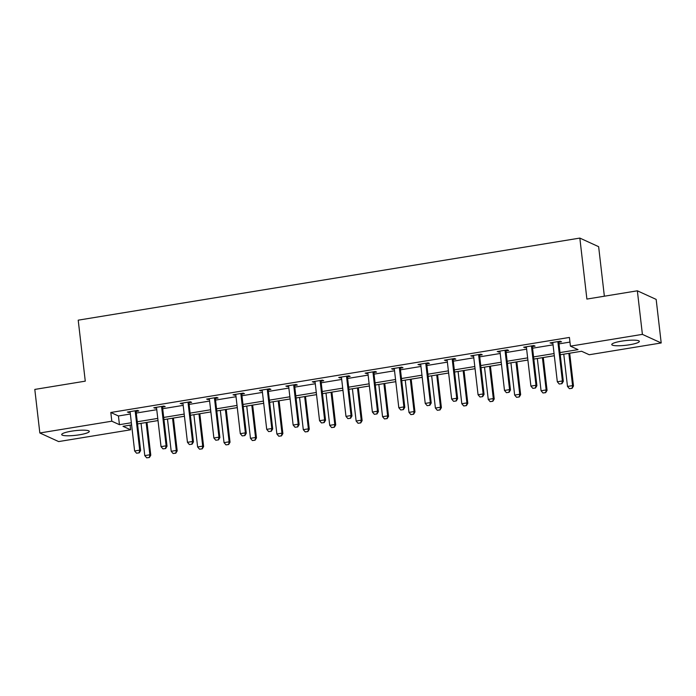 <?xml version="1.0" encoding="UTF-8"?>
<svg xmlns="http://www.w3.org/2000/svg" width="696" height="696" viewBox="0 0 696 696"><rect width="100%" height="100%" fill="white"/><g stroke="black" fill="none" stroke-linecap="round" stroke-linejoin="round"><path stroke-width="1.04" d="M71.531 431.172A13.877 2.34 -6.6 0 1 89.279 431.389A13.877 2.34 -6.6 0 1 79.457 434.791A13.877 2.34 -6.6 0 1 61.7 434.574A13.877 2.34 -6.6 0 1 71.531 431.172M621.589 341.153A13.877 2.34 -6.6 0 1 639.337 341.371A13.877 2.34 -6.6 0 1 629.515 344.772A13.877 2.34 -6.6 0 1 611.758 344.555A13.877 2.34 -6.6 0 1 621.589 341.153M604.363 296.209L598.638 246.68L579.838 238.084L78.213 320.169L85.269 381.156L34.8 389.421L39.837 432.982L111.812 421.202L119.442 424.682L131.353 422.733M579.838 238.084L586.893 299.071L637.353 290.806L656.163 299.402L661.2 342.963L589.225 354.743L581.604 351.262L560.237 354.751M130.082 425.152L130.622 429.797L58.647 441.577L39.837 432.982M559.993 352.585L578.045 349.636L570.424 346.147L569.415 337.438L110.803 412.484L118.433 415.973L130.343 414.024M136.277 413.05L156.765 409.7M162.699 408.726L183.187 405.376M189.112 404.402L209.6 401.053M215.534 400.078L236.022 396.729M241.956 395.754L262.444 392.405M268.369 391.43L288.857 388.081M294.791 387.106L315.279 383.757M321.213 382.791L341.701 379.433M347.626 378.467L368.114 375.109M374.048 374.144L394.536 370.785M400.47 369.82L420.958 366.461M426.883 365.496L447.371 362.137M453.305 361.172L473.793 357.814M479.727 356.848L500.215 353.49M506.14 352.524L526.628 349.166M532.562 348.2L553.05 344.842M558.984 343.876L569.954 342.084M558.958 342.223L561.498 341.806L560.228 341.223L550.066 342.893L552.841 343.224M532.536 346.547L535.076 346.13L533.806 345.547L523.644 347.217L526.428 347.548M506.114 350.871L508.663 350.453L507.393 349.87L497.231 351.532L500.006 351.871M479.701 355.195L482.241 354.777L480.971 354.194L470.809 355.856L473.584 356.195M453.279 359.519L455.819 359.101L454.549 358.518L444.387 360.18L447.171 360.519M426.857 363.843L429.406 363.425L428.136 362.842L417.974 364.504L420.749 364.843M400.444 368.167L402.984 367.749L401.714 367.166L391.552 368.828L394.327 369.167M374.022 372.49L376.562 372.073L375.292 371.49L365.13 373.152L367.914 373.491M347.6 376.814L350.149 376.397L348.879 375.814L338.717 377.476L341.492 377.815M321.187 381.138L323.727 380.721L322.457 380.138L312.295 381.8L315.07 382.139M294.765 385.462L297.305 385.045L296.035 384.462L285.873 386.123L288.657 386.463M268.343 389.786L270.892 389.368L269.622 388.786L259.46 390.447L262.235 390.778M241.93 394.101L244.47 393.692L243.2 393.11L233.038 394.771L235.814 395.102M215.508 398.425L218.048 398.016L216.778 397.433L206.616 399.095L209.4 399.426M189.086 402.749L191.635 402.34L190.365 401.757L180.203 403.419L182.978 403.75M162.673 407.073L165.213 406.664L163.943 406.081L153.781 407.743L156.556 408.074M136.251 411.397L138.791 410.979L137.521 410.405L127.359 412.067L130.143 412.397M637.353 290.806L642.399 334.367L661.2 342.963M110.803 412.484L111.812 421.202M570.424 346.147L642.399 334.367M137.286 421.767L157.774 418.409M163.699 417.443L184.188 414.085M190.121 413.12L210.61 409.761M216.543 408.796L237.031 405.437M242.956 404.472L263.445 401.113M269.378 400.148L289.867 396.79M295.8 395.824L316.288 392.474M322.213 391.5L342.702 388.15M348.635 387.176L369.124 383.827M375.057 382.852L395.546 379.503M401.47 378.528L421.959 375.179M427.892 374.204L448.381 370.855M454.314 369.88L474.803 366.531M480.727 365.557L501.216 362.207M507.149 361.233L527.638 357.883M533.571 356.909L554.06 353.559M131.605 424.899L122.992 426.309L130.622 429.797M554.312 355.726L533.823 359.075M527.89 360.05L507.401 363.399M501.468 364.373L480.98 367.723M475.055 368.697L454.566 372.047M448.633 373.021L428.144 376.371M422.211 377.345L401.723 380.695M395.798 381.669L375.309 385.019M369.376 385.993L348.887 389.342M342.954 390.317L322.465 393.666M316.541 394.641L296.052 397.99M290.119 398.965L269.63 402.314M263.697 403.288L243.209 406.638M237.284 407.612L216.795 410.962M210.862 411.928L190.373 415.286M184.44 416.251L163.951 419.61M158.027 420.575L137.538 423.934M118.433 415.973L119.442 424.682M551.249 342.693L551.336 343.467M524.827 347.017L524.914 347.791M498.406 351.341L498.501 352.115M471.992 355.665L472.079 356.439M445.57 359.989L445.657 360.763M419.149 364.312L419.244 365.087M392.735 368.636L392.822 369.411M366.314 372.96L366.4 373.735M339.892 377.284L339.987 378.058M313.478 381.608L313.565 382.382M287.056 385.932L287.144 386.706M260.635 390.256L260.73 391.03M234.221 394.58L234.308 395.354M207.799 398.904L207.886 399.678M181.378 403.228L181.473 404.002M154.964 407.551L155.051 408.326M128.542 411.875L128.63 412.65M559.236 384.027L561.933 383.679L559.236 384.027L557.322 381.791L552.894 343.459A1.783 1.688 -65.4 0 0 552.746 342.945L552.546 342.484M558.079 341.579L557.992 342.093A1.783 1.688 -65.4 0 0 557.966 342.632L562.403 380.964L563.316 381.382L561.933 383.679M559.106 341.414L558.905 342.51A1.783 1.688 -65.4 0 0 558.888 343.05L563.316 381.382M557.322 381.791L562.403 380.964L561.776 383.609M563.76 354.177L567.492 386.445L572.573 385.61L568.832 353.35M571.938 388.255L569.406 388.673L572.095 388.325L572.573 385.61L573.487 386.028L569.685 353.211M567.492 386.445L569.406 388.673M572.095 388.325L573.487 386.028M532.823 388.351L535.511 388.003L532.823 388.351L530.909 386.115L526.472 347.782A1.783 1.688 -65.4 0 0 526.333 347.269L526.124 346.808M531.666 345.903L531.57 346.408A1.783 1.688 -65.4 0 0 531.553 346.956L535.99 385.288L536.903 385.706L535.511 388.003M532.684 345.738L532.483 346.834A1.783 1.688 -65.4 0 0 532.466 347.374L536.903 385.706M530.909 386.115L535.99 385.288L535.363 387.933M506.401 392.675L509.089 392.327L506.401 392.675L504.487 390.439L500.05 352.106A1.783 1.688 -65.4 0 0 499.911 351.593L499.702 351.132M505.244 350.227L505.148 350.732A1.783 1.688 -65.4 0 0 505.131 351.28L509.568 389.612L510.481 390.03L509.089 392.327M506.27 350.053L506.062 351.149A1.783 1.688 -65.4 0 0 506.044 351.697L510.481 390.03M504.487 390.439L509.568 389.612L508.941 392.257M537.338 358.501L541.07 390.769L546.151 389.934L542.419 357.674M545.525 392.579L542.984 392.996L545.673 392.648L546.151 389.934L547.065 390.352L543.272 357.535M541.07 390.769L542.984 392.996M545.673 392.648L547.065 390.352M510.916 362.825L514.649 395.084L519.729 394.258L515.997 361.998M519.103 396.903L516.562 397.32L519.26 396.972L519.729 394.258L520.643 394.675L516.85 361.859M514.649 395.084L516.562 397.32M519.26 396.972L520.643 394.675M479.979 396.998L482.676 396.65L479.979 396.998L478.065 394.762L473.637 356.43A1.783 1.688 -65.4 0 0 473.489 355.917L473.289 355.456M478.822 354.551L478.735 355.056A1.783 1.688 -65.4 0 0 478.709 355.604L483.146 393.936L484.059 394.354L482.676 396.65M479.848 354.377L479.648 355.473A1.783 1.688 -65.4 0 0 479.631 356.021L484.059 394.354M478.065 394.762L483.146 393.936L482.519 396.581M453.566 401.322L456.254 400.974L453.566 401.322L451.652 399.086L447.215 360.754A1.783 1.688 -65.4 0 0 447.076 360.241L446.867 359.78M452.409 358.875L452.313 359.38A1.783 1.688 -65.4 0 0 452.296 359.928L456.733 398.26L457.646 398.678L456.254 400.974M453.427 358.701L453.227 359.797A1.783 1.688 -65.4 0 0 453.209 360.345L457.646 398.678M451.652 399.086L456.733 398.26L456.106 400.905M427.144 405.646L429.832 405.298L427.144 405.646L425.23 403.41L420.793 365.078A1.783 1.688 -65.4 0 0 420.654 364.565L420.445 364.104M425.987 363.199L425.891 363.704A1.783 1.688 -65.4 0 0 425.874 364.243L430.311 402.584L431.224 403.001L429.832 405.298M427.013 363.025L426.805 364.121A1.783 1.688 -65.4 0 0 426.787 364.669L431.224 403.001M425.23 403.41L430.311 402.584L429.684 405.229M484.503 367.149L488.235 399.408L493.316 398.582L489.575 366.322M492.681 401.227L490.149 401.644L492.838 401.296L493.316 398.582L494.23 398.999L490.428 366.183M488.235 399.408L490.149 401.644M492.838 401.296L494.23 398.999M458.081 371.473L461.813 403.732L466.894 402.906L463.162 370.646M466.268 405.55L463.727 405.968L466.416 405.62L466.894 402.906L467.808 403.323L464.014 370.507M461.813 403.732L463.727 405.968M466.416 405.62L467.808 403.323M431.659 375.796L435.392 408.056L440.472 407.23L436.74 374.97M439.846 409.874L437.305 410.292L440.002 409.944L440.472 407.23L441.386 407.647L437.593 374.831M435.392 408.056L437.305 410.292M440.002 409.944L441.386 407.647M400.722 409.97L403.419 409.622L400.722 409.97L398.808 407.734L394.371 369.402A1.783 1.688 -65.4 0 0 394.232 368.889L394.032 368.428M399.565 367.523L399.478 368.027A1.783 1.688 -65.4 0 0 399.452 368.567L403.889 406.908L404.802 407.325L403.419 409.622M400.591 367.349L400.391 368.445A1.783 1.688 -65.4 0 0 400.374 368.993L404.802 407.325M398.808 407.734L403.889 406.908L403.262 409.553M405.246 380.12L408.978 412.38L414.059 411.553L410.318 379.285M413.424 414.198L410.892 414.616L413.581 414.268L414.059 411.553L414.973 411.971L411.171 379.146M408.978 412.38L410.892 414.616M413.581 414.268L414.973 411.971M374.309 414.294L376.997 413.946L374.309 414.294L372.395 412.058L367.958 373.726A1.783 1.688 -65.4 0 0 367.819 373.213L367.61 372.751M373.152 371.838L373.056 372.351A1.783 1.688 -65.4 0 0 373.039 372.891L377.476 411.232L378.389 411.649L376.997 413.946M374.17 371.673L373.97 372.769A1.783 1.688 -65.4 0 0 373.952 373.308L378.389 411.649M372.395 412.058L377.476 411.232L376.849 413.876M378.824 384.444L382.556 416.704L387.637 415.877L383.905 383.609M387.011 418.522L384.47 418.94L387.159 418.592L387.637 415.877L388.551 416.295L384.757 383.47M382.556 416.704L384.47 418.94M387.159 418.592L388.551 416.295M347.887 418.618L350.575 418.27L347.887 418.618L345.973 416.382L341.536 378.05A1.783 1.688 -65.4 0 0 341.397 377.536L341.188 377.075M346.73 376.162L346.634 376.675A1.783 1.688 -65.4 0 0 346.617 377.215L351.054 415.555L351.967 415.973L350.575 418.27M347.756 375.997L347.548 377.093A1.783 1.688 -65.4 0 0 347.53 377.632L351.967 415.973M345.973 416.382L351.054 415.555L350.427 418.2M352.402 388.768L356.135 421.028L361.215 420.201L357.483 387.933M360.589 422.846L358.048 423.264L360.745 422.916L361.215 420.201L362.129 420.619L358.336 387.794M356.135 421.028L358.048 423.264M360.745 422.916L362.129 420.619M321.465 422.942L324.162 422.594L321.465 422.942L319.551 420.706L315.114 382.374A1.783 1.688 -65.4 0 0 314.975 381.86L314.775 381.399M320.308 380.486L320.221 380.999A1.783 1.688 -65.4 0 0 320.195 381.538L324.632 419.879L325.545 420.297L324.162 422.594M321.334 380.32L321.134 381.417A1.783 1.688 -65.4 0 0 321.117 381.956L325.545 420.297M319.551 420.706L324.632 419.879L324.005 422.524M325.989 393.092L329.721 425.352L334.802 424.525L331.061 392.257M334.167 427.17L331.627 427.588L334.324 427.24L334.802 424.525L335.716 424.943L331.914 392.118M329.721 425.352L331.627 427.588M334.324 427.24L335.716 424.943M295.052 427.266L297.74 426.918L295.052 427.266L293.138 425.03L288.701 386.698A1.783 1.688 -65.4 0 0 288.562 386.184L288.353 385.723M293.895 384.81L293.799 385.323A1.783 1.688 -65.4 0 0 293.782 385.862L298.219 424.195L299.132 424.621L297.74 426.918M294.913 384.644L294.712 385.741A1.783 1.688 -65.4 0 0 294.695 386.28L299.132 424.621M293.138 425.03L298.219 424.195L297.592 426.848M299.567 397.416L303.299 429.676L308.38 428.849L304.648 396.581M307.754 431.494L305.213 431.911L307.902 431.564L308.38 428.849L309.294 429.267L305.5 396.442M303.299 429.676L305.213 431.911M307.902 431.564L309.294 429.267M268.63 431.59L271.318 431.242L268.63 431.59L266.716 429.354L262.279 391.022A1.783 1.688 -65.4 0 0 262.14 390.508L261.931 390.047M267.473 389.134L267.377 389.647A1.783 1.688 -65.4 0 0 267.36 390.186L271.797 428.519L272.71 428.945L271.318 431.242M268.499 388.968L268.291 390.065A1.783 1.688 -65.4 0 0 268.273 390.604L272.71 428.945M266.716 429.354L271.797 428.519L271.17 431.172M273.145 401.74L276.877 434L281.958 433.173L278.226 400.905M281.332 435.818L278.791 436.235L281.488 435.887L281.958 433.173L282.872 433.591L279.079 400.765M276.877 434L278.791 436.235M281.488 435.887L282.872 433.591M242.208 435.905L244.905 435.565L242.208 435.905L240.294 433.678L235.857 395.345A1.783 1.688 -65.4 0 0 235.718 394.832L235.518 394.362M241.051 393.457L240.964 393.971A1.783 1.688 -65.4 0 0 240.938 394.51L245.375 432.842L246.288 433.26L244.905 435.565M242.077 393.292L241.877 394.388A1.783 1.688 -65.4 0 0 241.86 394.928L246.288 433.26M240.294 433.678L245.375 432.842L244.748 435.496M246.732 406.064L250.464 438.323L255.545 437.488L251.804 405.229M254.91 440.142L252.37 440.559L255.067 440.211L255.545 437.488L256.459 437.915L252.657 405.089M250.464 438.323L252.37 440.559M255.067 440.211L256.459 437.915M215.795 440.229L218.483 439.889L215.795 440.229L213.881 438.001L209.444 399.669A1.783 1.688 -65.4 0 0 209.305 399.156L209.096 398.686M214.638 397.781L214.542 398.295A1.783 1.688 -65.4 0 0 214.525 398.834L218.962 437.166L219.875 437.584L218.483 439.889M215.656 397.616L215.456 398.712A1.783 1.688 -65.4 0 0 215.438 399.252L219.875 437.584M213.881 438.001L218.962 437.166L218.335 439.82M220.31 410.388L224.042 442.647L229.123 441.812L225.391 409.553M228.497 444.466L225.956 444.875L228.645 444.535L229.123 441.812L230.037 442.23L226.244 409.413M224.042 442.647L225.956 444.875M228.645 444.535L230.037 442.23M189.373 444.553L192.061 444.213L189.373 444.553L187.459 442.325L183.022 403.993A1.783 1.688 -65.4 0 0 182.883 403.471L182.674 403.01M188.216 402.105L188.12 402.619A1.783 1.688 -65.4 0 0 188.103 403.158L192.54 441.49L193.453 441.908L192.061 444.213M189.242 401.94L189.034 403.036A1.783 1.688 -65.4 0 0 189.016 403.576L193.453 441.908M187.459 442.325L192.54 441.49L191.913 444.144M193.888 414.712L197.62 446.971L202.701 446.136L198.969 413.876M202.075 448.79L199.534 449.198L202.231 448.859L202.701 446.136L203.615 446.554L199.822 413.737M197.62 446.971L199.534 449.198M202.231 448.859L203.615 446.554M162.951 448.877L165.648 448.537L162.951 448.877L161.037 446.649L156.6 408.317A1.783 1.688 -65.4 0 0 156.461 407.795L156.261 407.334M161.794 406.429L161.707 406.942A1.783 1.688 -65.4 0 0 161.681 407.482L166.118 445.814L167.031 446.232L165.648 448.537M162.821 406.264L162.62 407.36A1.783 1.688 -65.4 0 0 162.603 407.9L167.031 446.232M161.037 446.649L166.118 445.814L165.491 448.468M167.475 419.035L171.207 451.295L176.288 450.46L172.547 418.2M175.653 453.113L173.113 453.522L175.81 453.183L176.288 450.46L177.202 450.877L173.4 418.061M171.207 451.295L173.113 453.522M175.81 453.183L177.202 450.877M136.538 453.2L139.226 452.861L136.538 453.2L134.624 450.973L130.187 412.641A1.783 1.688 -65.4 0 0 130.048 412.119L129.839 411.658M135.381 410.753L135.285 411.266A1.783 1.688 -65.4 0 0 135.268 411.806L139.705 450.138L140.618 450.556L139.226 452.861M136.399 410.588L136.198 411.684A1.783 1.688 -65.4 0 0 136.181 412.223L140.618 450.556M134.624 450.973L139.705 450.138L139.078 452.792M141.053 423.359L144.785 455.619L149.866 454.784L146.134 422.524M149.24 457.437L146.699 457.846L149.388 457.507L149.866 454.784L150.78 455.201L146.986 422.385M144.785 455.619L146.699 457.846M149.388 457.507L150.78 455.201M557.966 342.632L558.888 343.05M557.992 342.093L558.905 342.51M531.553 346.956L532.466 347.374M531.57 346.408L532.483 346.834M505.131 351.28L506.044 351.697M505.148 350.732L506.062 351.149M478.709 355.604L479.631 356.021M478.735 355.056L479.648 355.473M452.296 359.928L453.209 360.345M452.313 359.38L453.227 359.797M425.874 364.243L426.787 364.669M425.891 363.704L426.805 364.121M399.452 368.567L400.374 368.993M399.478 368.027L400.391 368.445M373.039 372.891L373.952 373.308M373.056 372.351L373.97 372.769M346.617 377.215L347.53 377.632M346.634 376.675L347.548 377.093M320.195 381.538L321.117 381.956M320.221 380.999L321.134 381.417M293.782 385.862L294.695 386.28M293.799 385.323L294.712 385.741M267.36 390.186L268.273 390.604M267.377 389.647L268.291 390.065M240.938 394.51L241.86 394.928M240.964 393.971L241.877 394.388M214.525 398.834L215.438 399.252M214.542 398.295L215.456 398.712M188.103 403.158L189.016 403.576M188.12 402.619L189.034 403.036M161.681 407.482L162.603 407.9M161.707 406.942L162.62 407.36M135.268 411.806L136.181 412.223M135.285 411.266L136.198 411.684"/></g></svg>
